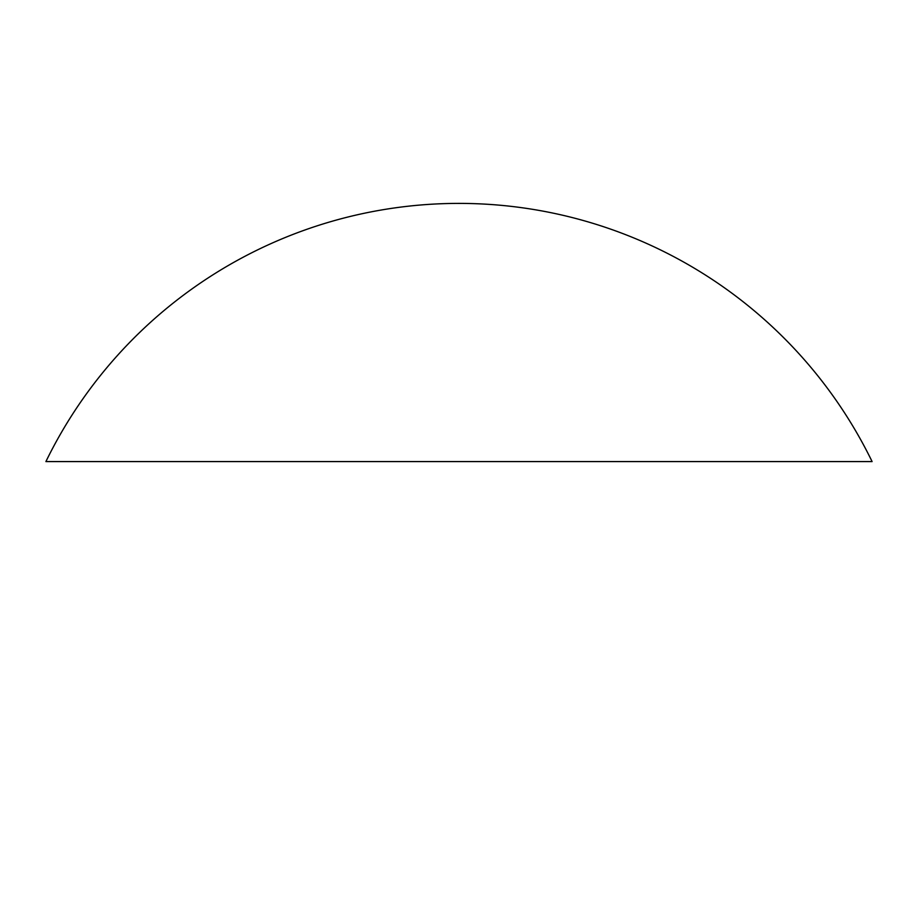<?xml version="1.0" encoding="UTF-8"?>
<svg xmlns="http://www.w3.org/2000/svg" width="918" height="918" viewBox="0 0 918 918"><rect width="100%" height="100%" fill="white"/><g stroke="black" fill="none" stroke-linecap="round" stroke-linejoin="round"><path stroke-width="1.38" d="M45.9 461.582L872.1 461.582A459.574 459.574 0 0 0 45.9 461.582"/></g></svg>
